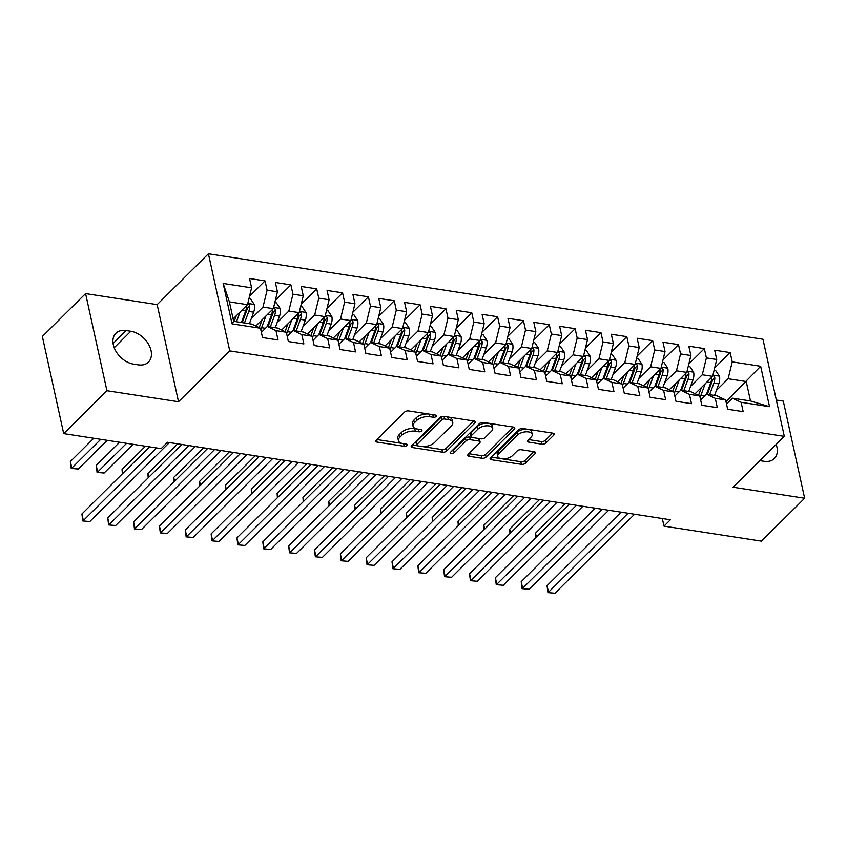 <?xml version="1.0" encoding="UTF-8"?>
<svg xmlns="http://www.w3.org/2000/svg" width="847" height="847" viewBox="0 0 847 847"><rect width="100%" height="100%" fill="white"/><g stroke="black" fill="none" stroke-linecap="round" stroke-linejoin="round"><path stroke-width="1.27" d="M436.269 416.449A2.128 1.048 167.6 0 0 436.576 415.718A2.128 1.048 167.6 0 0 435.591 415.083L408.646 410.933A3.039 1.503 167.6 0 0 404.538 412.097L376.248 440.175A3.039 1.503 167.6 0 0 375.814 441.223A3.039 1.503 167.6 0 0 377.211 442.123L404.157 446.284A2.128 1.048 167.6 0 0 407.036 445.458A2.128 1.048 167.6 0 0 407.343 444.728A2.128 1.048 167.6 0 0 406.359 444.093L402.876 443.563A9.719 4.817 167.6 0 1 398.408 440.652A9.719 4.817 167.6 0 1 399.784 437.317L402.145 434.977A9.719 4.817 167.6 0 1 415.295 431.239L418.778 431.779A2.128 1.048 167.6 0 0 421.658 430.954A2.128 1.048 167.6 0 0 421.954 430.223A2.128 1.048 167.6 0 0 420.98 429.588L417.486 429.058A9.719 4.817 167.6 0 1 413.029 426.147A9.719 4.817 167.6 0 1 414.405 422.812L416.756 420.472A9.719 4.817 167.6 0 1 429.905 416.735L433.399 417.275A2.128 1.048 167.6 0 0 436.269 416.449M541.762 444.156A3.039 1.503 167.6 0 0 545.87 442.981L553.811 435.104A3.039 1.503 167.6 0 0 554.234 434.066A3.039 1.503 167.6 0 0 552.847 433.156L522.917 428.54A3.039 1.503 167.6 0 0 518.809 429.715L490.519 457.782A3.039 1.503 167.6 0 0 490.085 458.83A3.039 1.503 167.6 0 0 491.482 459.741L521.413 464.347A3.039 1.503 167.6 0 0 525.521 463.182L535.103 453.664A3.039 1.503 167.6 0 0 535.537 452.626A3.039 1.503 167.6 0 0 534.139 451.716L521.328 449.746A3.039 1.503 167.6 0 0 517.221 450.911L512.467 455.633A8.121 4.023 167.6 0 1 503.923 458.873A8.121 4.023 167.6 0 1 497.75 456.332A8.121 4.023 167.6 0 1 498.904 453.537L517.528 435.051A8.121 4.023 167.6 0 1 526.072 431.811A8.121 4.023 167.6 0 1 532.244 434.352A8.121 4.023 167.6 0 1 531.09 437.147L527.988 440.228A3.039 1.503 167.6 0 0 527.565 441.266A3.039 1.503 167.6 0 0 528.952 442.176L541.762 444.156L541.191 441.531A3.039 1.503 167.6 0 0 545.299 440.355L552.593 433.113M670.401 519.772L167.526 442.272L161.131 448.635L63.705 433.622L106.934 390.711L178.516 401.743L229.759 350.902L784.311 436.364L733.068 487.216L804.65 498.248L761.421 541.148L663.995 526.135L670.401 519.772M474.923 422.949A3.039 1.503 167.6 0 0 475.358 421.901A3.039 1.503 167.6 0 0 473.96 421.001L444.029 416.385A3.039 1.503 167.6 0 0 439.921 417.56L411.631 445.628A3.039 1.503 167.6 0 0 411.197 446.676A3.039 1.503 167.6 0 0 412.595 447.576L442.526 452.192A3.039 1.503 167.6 0 0 446.634 451.028L474.923 422.949L474.521 421.139M483.468 422.462L513.398 427.079A3.039 1.503 167.6 0 1 514.796 427.989A3.039 1.503 167.6 0 1 514.362 429.027L486.072 457.105A3.039 1.503 167.6 0 1 481.964 458.269L469.164 456.3A3.039 1.503 167.6 0 1 467.766 455.39A3.039 1.503 167.6 0 1 468.19 454.352L479.667 442.96A3.039 1.503 167.6 0 0 480.101 441.922A3.039 1.503 167.6 0 0 478.703 441.012L470.201 439.699A3.039 1.503 167.6 0 0 466.094 440.874L454.151 452.722A2.128 1.048 167.6 0 1 451.917 453.569A2.128 1.048 167.6 0 1 450.297 452.901A2.128 1.048 167.6 0 1 450.604 452.171L479.36 423.638A3.039 1.503 167.6 0 1 483.468 422.462M229.759 350.902L208.404 253.772L762.956 339.234L784.311 436.364M232.046 323.861L223.163 283.438L251.591 287.821L247.493 304.676L229.399 301.881L233.677 321.309L232.046 323.861L260.474 328.244L262.528 337.561L278.028 339.954L275.974 330.637L286.318 332.225L288.361 341.542L303.872 343.935L301.818 334.618L312.151 336.206L314.205 345.523L329.705 347.916L327.662 338.599L337.995 340.187L340.049 349.515L355.549 351.897L353.506 342.58L363.839 344.178L365.883 353.495L381.394 355.878L379.34 346.561L389.684 348.159L391.727 357.476L407.238 359.869L405.184 350.542L415.517 352.14L417.571 361.457L433.071 363.85L431.028 354.533L441.361 356.121L443.415 365.438L458.915 367.831L456.872 358.514L467.205 360.102L469.249 369.419L484.759 371.812L482.705 362.495L493.049 364.083L495.093 373.411L510.603 375.793L508.549 366.476L518.883 368.064L520.937 377.391L536.437 379.774L534.393 370.457L544.727 372.055L546.781 381.372L562.281 383.755L560.227 374.438L570.571 376.036L572.614 385.353L588.125 387.746L586.071 378.418L596.415 380.017L598.458 389.334L613.959 391.727L611.915 382.41L622.249 383.998L624.303 393.315L639.803 395.708L637.759 386.391L648.093 387.979L650.136 397.296L665.647 399.689L663.593 390.372L673.937 391.96L675.98 401.287L691.491 403.67L689.437 394.353L699.77 395.951L701.824 405.268L717.324 407.651L715.281 398.334L725.614 399.932L727.668 409.249L743.168 411.642L741.125 402.314L732.411 398.175L750.495 400.959L746.228 381.531L728.134 378.747L716.393 390.403M249.526 296.281L265.037 280.886L249.537 278.494L251.591 287.821M265.037 280.886L267.091 290.203L277.424 291.802L273.327 308.657L255.826 326.031M275.37 300.262L290.881 284.867L275.381 282.485L277.424 291.802M290.881 284.867L292.935 294.184L303.268 295.783L299.171 312.638L281.659 330.012M301.214 304.242L316.725 288.848L301.214 286.466L303.268 295.783M316.725 288.848L318.768 298.176L329.112 299.764L325.015 316.619L307.503 333.993M327.048 308.234L342.569 292.84L327.058 290.447L329.112 299.764M342.569 292.84L344.613 302.157L354.946 303.745L350.859 320.6L333.347 337.974M352.892 312.215L368.403 296.821L352.903 294.428L354.946 303.745M368.403 296.821L370.457 306.138L380.79 307.726L376.693 324.581L359.192 341.966M378.736 316.196L394.247 300.801L378.747 298.409L380.79 307.726M394.247 300.801L396.301 310.118L406.634 311.717L402.537 328.572L385.025 345.947M404.58 320.177L420.091 304.782L404.58 302.39L406.634 311.717M420.091 304.782L422.134 314.099L432.478 315.698L428.381 332.553L410.869 349.927M430.414 324.157L445.935 308.763L430.424 306.381L432.478 315.698M445.935 308.763L447.978 318.08L458.312 319.679L454.214 336.534L436.713 353.908M456.258 328.138L471.768 312.744L456.268 310.362L458.312 319.679M471.768 312.744L473.822 322.072L484.156 323.66L480.058 340.515L462.557 357.889M482.102 332.13L497.613 316.725L482.112 314.343L484.156 323.66M497.613 316.725L499.666 326.053L510 327.641L505.903 344.496L488.391 361.87M507.946 336.111L523.457 320.717L507.946 318.324L510 327.641M523.457 320.717L525.5 330.034L535.844 331.622L531.747 348.477L514.235 365.851M533.779 340.092L549.29 324.697L533.79 322.305L535.844 331.622M549.29 324.697L551.344 334.014L561.677 335.603L557.58 352.468L540.079 369.843M559.623 344.073L575.134 328.678L559.634 326.286L561.677 335.603M575.134 328.678L577.188 337.995L587.522 339.594L583.424 356.449L565.912 373.823M585.468 348.053L600.978 332.659L585.468 330.266L587.522 339.594M600.978 332.659L603.022 341.976L613.366 343.575L609.268 360.43L591.757 377.804M611.301 352.034L626.822 336.64L611.312 334.258L613.366 343.575M626.822 336.64L628.866 345.957L639.199 347.556L635.112 364.411L617.601 381.785M637.145 356.015L652.656 340.621L637.156 338.239L639.199 347.556M652.656 340.621L654.71 349.949L665.043 351.537L660.946 368.392L643.445 385.766M662.989 360.007L678.5 344.613L663 342.22L665.043 351.537M678.5 344.613L680.554 353.93L690.887 355.518L686.79 372.373L669.278 389.747M688.833 363.988L704.344 348.593L688.833 346.201L690.887 355.518M704.344 348.593L706.387 357.91L716.731 359.499L712.634 376.354L695.122 393.739M714.667 367.969L730.188 352.574L714.677 350.182L716.731 359.499M730.188 352.574L732.232 361.891L760.659 366.275L769.542 406.698L741.125 402.314M700.67 400.038L706.567 394.194L716.901 395.782L725.614 399.932M715.281 398.334L706.567 394.194M725.985 401.616L760.659 366.275M732.232 361.891L728.134 378.747M674.837 396.057L680.723 390.213L691.057 391.801L699.77 395.951M689.437 394.353L680.723 390.213M712.634 376.354L702.29 374.766L690.549 386.423M706.387 357.91L702.29 374.766M648.993 392.076L654.879 386.221L665.223 387.82L673.937 391.96M663.593 390.372L654.879 386.221M686.79 372.373L676.457 370.785L664.715 382.442M680.554 353.93L676.457 370.785M623.148 388.095L629.046 382.241L639.379 383.839L648.093 387.979M637.759 386.391L629.046 382.241M660.946 368.392L650.612 366.804L638.871 378.45M654.71 349.949L650.612 366.804M597.304 384.104L603.202 378.26L613.535 379.858L622.249 383.998M611.915 382.41L603.202 378.26M635.112 364.411L624.768 362.823L613.027 374.469M628.866 345.957L624.768 362.823M571.471 380.123L577.358 374.279L587.702 375.867L596.415 380.017M586.071 378.418L577.358 374.279M609.268 360.43L598.935 358.832L587.183 370.488M603.022 341.976L598.935 358.832M545.627 376.142L551.524 370.298L561.857 371.886L570.571 376.036M560.227 374.438L551.524 370.298M583.424 356.449L573.091 354.851L561.349 366.507M577.188 337.995L573.091 354.851M519.783 372.161L525.68 366.317L536.013 367.905L544.727 372.055M534.393 370.457L525.68 366.317M557.58 352.468L547.247 350.87L535.505 362.527M551.344 334.014L547.247 350.87M493.949 368.18L499.836 362.336L510.169 363.924L518.883 368.064M508.549 366.476L499.836 362.336M531.747 348.477L521.403 346.889L509.661 358.546M525.5 330.034L521.403 346.889M468.105 364.199L473.992 358.345L484.336 359.943L493.049 364.083M482.705 362.495L473.992 358.345M505.903 344.496L495.569 342.908L483.817 354.554M499.666 326.053L495.569 342.908M442.261 360.208L448.158 354.364L458.492 355.962L467.205 360.102M456.872 358.514L448.158 354.364M480.058 340.515L469.725 338.927L457.983 350.573M473.822 322.072L469.725 338.927M416.417 356.227L422.314 350.383L432.648 351.981L441.361 356.121M431.028 354.533L422.314 350.383M454.214 336.534L443.881 334.936L432.139 346.592M447.978 318.08L443.881 334.936M390.583 352.246L396.47 346.402L406.804 347.99L415.517 352.14M405.184 350.542L396.47 346.402M428.381 332.553L418.037 330.955L406.295 342.612M422.134 314.099L418.037 330.955M364.739 348.265L370.626 342.421L380.97 344.009L389.684 348.159M379.34 346.561L370.626 342.421M402.537 328.572L392.203 326.974L380.462 338.631M396.301 310.118L392.203 326.974M338.895 344.284L344.793 338.44L355.126 340.028L363.839 344.178M353.506 342.58L344.793 338.44M376.693 324.581L366.359 322.993L354.618 334.65M370.457 306.138L366.359 322.993M313.051 340.303L318.948 334.449L329.282 336.047L337.995 340.187M327.662 338.599L318.948 334.449M350.859 320.6L340.515 319.012L328.774 330.669M344.613 302.157L340.515 319.012M287.218 336.323L293.104 330.468L303.438 332.066L312.151 336.206M301.818 334.618L293.104 330.468M325.015 316.619L314.682 315.031L302.93 326.677M318.768 298.176L314.682 315.031M261.374 332.331L267.26 326.487L277.604 328.085L286.318 332.225M275.974 330.637L267.26 326.487M299.171 312.638L288.838 311.05L277.096 322.696M292.935 294.184L288.838 311.05M233.677 321.309L251.76 324.105L260.474 328.244M273.327 308.657L262.994 307.059L251.252 318.716M267.091 290.203L262.994 307.059M662.322 518.533L663.995 526.135M804.65 498.248L783.295 401.118L776.318 400.038M178.516 401.743L157.161 304.624L85.579 293.591L106.934 390.711M85.579 293.591L42.35 336.492L63.705 433.622M157.161 304.624L208.404 253.772M726.514 404.019L732.411 398.175M247.493 304.676L233.147 318.906M223.163 283.438L229.399 301.881M750.495 400.959L769.542 406.698M126.161 330.531A19.799 13.552 45.2 0 0 115.901 333.273A19.799 13.552 45.2 0 0 115.806 351.092A19.799 13.552 45.2 0 0 133.551 364.125L138.199 364.845A19.799 13.552 45.2 0 0 148.458 362.103A19.799 13.552 45.2 0 0 148.553 344.284A19.799 13.552 45.2 0 0 130.809 331.241L126.161 330.531L113.085 343.511M759.833 460.652L764.068 461.297A19.799 13.552 45.2 0 0 774.327 458.555A19.799 13.552 45.2 0 0 776.159 444.453M428.762 414.035A9.719 4.817 167.6 0 0 416.184 417.846L416.756 420.472M413.029 426.147L412.447 423.521A9.719 4.817 167.6 0 1 413.823 420.186L416.184 417.846M398.408 440.652L397.836 438.026A9.719 4.817 167.6 0 1 399.212 434.691L401.563 432.351A9.719 4.817 167.6 0 1 414.712 428.614L416.946 428.953M376.883 439.54L402.336 443.457M421.827 446.464L441.954 449.566A3.039 1.503 167.6 0 0 446.062 448.402L473.706 420.959M412.267 444.993L417.338 445.776M444.622 419A2.128 1.048 167.6 0 0 441.742 419.816L416.915 444.463A2.128 1.048 167.6 0 0 416.608 445.194A2.128 1.048 167.6 0 0 417.582 445.829L421.266 446.39A9.719 4.817 167.6 0 0 434.405 442.653L451.387 425.808A9.719 4.817 167.6 0 0 452.764 422.473A9.719 4.817 167.6 0 0 448.296 419.561L444.622 419L444.04 416.385M443.542 416.343A2.128 1.048 167.6 0 0 441.171 417.19L441.742 419.816M416.608 445.194L416.036 442.568A2.128 1.048 167.6 0 1 416.332 441.838L441.171 417.19M452.764 422.473L452.182 419.847A9.719 4.817 167.6 0 0 448.264 417.042M513.144 427.036L485.5 454.479L486.072 457.105M468.836 453.706L481.392 455.644A3.039 1.503 167.6 0 0 485.5 454.479M480.101 441.922L479.518 439.297A3.039 1.503 167.6 0 0 478.428 438.45M472.107 437.454L469.63 437.073A3.039 1.503 167.6 0 0 465.522 438.248L453.579 450.096L454.151 452.722M451.906 450.879A2.128 1.048 167.6 0 0 453.579 450.096M491.578 431.144A8.121 4.023 167.6 0 0 492.721 428.36A8.121 4.023 167.6 0 0 486.549 425.819A8.121 4.023 167.6 0 0 478.004 429.058L471.44 435.57A3.039 1.503 167.6 0 0 471.006 436.607A3.039 1.503 167.6 0 0 472.404 437.518L480.905 438.831A3.039 1.503 167.6 0 0 485.013 437.655L491.578 431.144M492.721 428.36L492.149 425.734A8.121 4.023 167.6 0 0 485.977 423.193A8.121 4.023 167.6 0 0 477.422 426.433L478.004 429.058M471.006 436.607L470.434 433.982A3.039 1.503 167.6 0 1 470.868 432.944L477.422 426.433M528.634 439.593L541.191 441.531M532.244 434.352L531.662 431.726A8.121 4.023 167.6 0 0 528.433 429.397M527.416 429.238A8.121 4.023 167.6 0 0 516.945 432.436L517.528 435.051M497.75 456.332L497.168 453.706A8.121 4.023 167.6 0 1 498.322 450.911L516.945 432.436M501.996 458.82L520.831 461.721A3.039 1.503 167.6 0 0 524.939 460.556L533.885 451.673M491.154 457.147L500.99 458.661M236.26 315.815L234.206 321.394M240.061 312.045L236.482 321.744M248.944 298.684L250.596 298.938L254.333 304.581A8.195 4.383 98.8 0 1 253.666 312.172L249.399 323.734M93.784 438.248L70.375 461.488L71.815 468.042L78.273 469.037L107.22 440.324M246.562 305.598A8.195 4.383 98.8 0 1 245.662 310.934L241.384 322.506M244.487 322.982L248.764 311.41A8.195 4.383 -81.2 0 0 249.664 305.989L249.251 304.814L247.663 303.978M249.664 305.989L247.356 308.276A4.182 2.234 98.8 0 1 246.985 309.695L242.21 322.633M100.751 439.328L71.815 468.042L71.243 468.444L70.661 465.818L70.375 461.488M78.273 469.037L71.243 468.444M149.57 446.845L81.915 513.981L83.355 520.545L156.536 447.925M89.824 521.54L82.784 520.947L89.824 521.54L169.4 442.568M82.784 520.947L81.915 513.981M262.104 319.795L259.828 325.968A19.65 10.503 98.8 0 1 259.161 327.62M265.894 316.037L261.596 327.694A23.674 12.663 98.8 0 1 260.791 329.684M274.788 302.665L276.44 302.919L280.177 308.562A8.195 4.383 98.8 0 1 279.51 316.153L275.243 327.715M119.618 442.24L96.219 465.469L97.659 472.033L104.117 473.028L133.053 444.304M272.406 309.579A8.195 4.383 98.8 0 1 271.495 314.915L267.207 326.55M270.331 326.963L274.597 315.391A8.195 4.383 -81.2 0 0 275.497 309.97L274.661 308.361L273.496 307.959M275.497 309.97L273.2 312.257A4.182 2.234 98.8 0 1 272.829 313.676L268.054 326.614M126.595 443.309L97.659 472.033L97.077 472.425L96.219 465.469M104.117 473.028L97.077 472.425M287.948 323.776L285.661 329.949A19.65 10.503 98.8 0 1 285.005 331.601M291.739 320.018L287.44 331.675A23.674 12.663 98.8 0 1 286.635 333.665M300.632 306.646L302.284 306.9L306.021 312.543A8.195 4.383 98.8 0 1 305.354 320.134L301.077 331.696M145.462 446.221L122.053 469.45L122.9 473.314M298.239 313.559A8.195 4.383 98.8 0 1 297.339 318.896L293.041 330.531M296.175 330.944L300.441 319.372A8.195 4.383 -81.2 0 0 301.341 313.951L300.929 312.776L299.34 311.94M301.341 313.951L299.033 316.238A4.182 2.234 98.8 0 1 298.673 317.657L293.898 330.595M122.36 473.854L122.053 469.45M181.809 444.474L107.76 517.972L109.199 524.526L188.786 445.554M115.658 525.521L108.628 524.928L115.658 525.521L195.244 446.549M108.628 524.928L107.76 517.972M207.653 448.455L133.604 521.953L135.044 528.517L214.63 449.535M141.502 529.513L134.461 528.909L141.502 529.513L221.088 450.53M134.461 528.909L133.604 521.953M313.782 327.768L311.505 333.93A19.65 10.503 98.8 0 1 310.849 335.581M317.583 323.999L313.274 335.656A23.674 12.663 98.8 0 1 312.469 337.646M326.466 310.627L328.117 310.881L331.855 316.534A8.195 4.383 98.8 0 1 331.188 324.115L326.921 335.687M177.711 443.849L147.897 473.431L148.744 477.295M324.083 317.54A8.195 4.383 98.8 0 1 323.183 322.876L318.885 334.512M322.008 334.925L326.286 323.363A8.195 4.383 -81.2 0 0 327.186 317.943L326.773 316.757L325.184 315.92M327.186 317.943L324.877 320.23A4.182 2.234 98.8 0 1 324.517 321.638L319.743 334.576M148.204 477.835L147.897 473.431M339.626 331.749L337.35 337.921A19.65 10.503 98.8 0 1 336.683 339.562M343.427 327.98L339.118 339.636A23.674 12.663 98.8 0 1 338.313 341.637M352.31 314.608L353.961 314.862L357.699 320.515A8.195 4.383 98.8 0 1 357.032 328.096L352.765 339.668M203.555 447.83L173.741 477.412L174.588 481.276M349.927 321.521A8.195 4.383 98.8 0 1 349.028 326.868L344.729 338.493M347.852 338.906L352.119 327.344A8.195 4.383 -81.2 0 0 353.03 321.924L352.183 320.304L351.029 319.912M353.03 321.924L350.722 324.21A4.182 2.234 98.8 0 1 350.351 325.619L345.576 338.556M174.037 481.816L173.741 477.412M233.497 452.446L159.437 525.934L160.888 532.498L240.463 453.516M167.346 533.494L160.305 532.89L167.346 533.494L246.932 454.511M160.305 532.89L159.437 525.934M259.33 456.427L185.281 529.915L186.721 536.479L266.307 457.496M193.18 537.474L186.149 536.871L193.18 537.474L272.766 458.492M186.149 536.871L185.281 529.915M365.47 335.73L363.194 341.902A19.65 10.503 98.8 0 1 362.527 343.554M369.26 331.96L364.962 343.617A23.674 12.663 98.8 0 1 364.157 345.618M378.154 318.588L379.805 318.843L383.543 324.496A8.195 4.383 98.8 0 1 382.876 332.077L378.609 343.649M229.389 451.811L199.574 481.392L200.432 485.257M375.772 325.513A8.195 4.383 98.8 0 1 374.861 330.849L370.573 342.484M373.696 342.887L377.963 331.325A8.195 4.383 -81.2 0 0 378.863 325.904L378.027 324.285L376.862 323.893M378.863 325.904L376.566 328.191A4.182 2.234 98.8 0 1 376.195 329.599L371.42 342.537M199.881 485.797L199.574 481.392M285.174 460.408L211.125 533.896L212.565 540.46L292.151 461.477M219.024 541.455L211.994 540.852L219.024 541.455L298.61 462.473M211.994 540.852L211.125 533.896M391.314 339.711L389.027 345.883A19.65 10.503 98.8 0 1 388.371 347.535M395.104 335.941L390.806 347.598A23.674 12.663 98.8 0 1 390.001 349.599M403.998 322.569L405.639 322.823L409.376 328.477A8.195 4.383 98.8 0 1 408.72 336.068L404.443 347.63M255.233 455.792L225.418 485.373L226.265 489.238M401.605 329.494A8.195 4.383 98.8 0 1 400.705 334.83L396.407 346.465M399.54 346.878L403.807 335.306A8.195 4.383 -81.2 0 0 404.707 329.885L404.294 328.71L402.706 327.874M404.707 329.885L402.399 332.172A4.182 2.234 98.8 0 1 402.039 333.591L397.264 346.518M225.726 489.778L225.418 485.373M311.018 464.389L236.959 537.877L238.409 544.441L317.996 465.469M244.868 545.436L237.827 544.843L244.868 545.436L324.454 466.464M237.827 544.843L236.959 537.877M417.148 343.691L414.871 349.864A19.65 10.503 98.8 0 1 414.204 351.516M420.948 339.922L416.639 351.579A23.674 12.663 98.8 0 1 415.835 353.58M429.831 326.561L431.483 326.815L435.22 332.458A8.195 4.383 98.8 0 1 434.553 340.049L430.287 351.611M281.077 459.773L251.263 489.365L252.11 493.219M427.449 333.474A8.195 4.383 98.8 0 1 426.549 338.811L422.251 350.446M425.374 350.859L429.651 339.287A8.195 4.383 -81.2 0 0 430.551 333.866L430.138 332.691L428.55 331.855M430.551 333.866L428.243 336.153A4.182 2.234 98.8 0 1 427.883 337.572L423.098 350.51M251.57 493.759L251.263 489.365M336.862 468.37L262.803 541.858L264.243 548.422L343.829 469.45M270.712 549.417L263.671 548.824L270.712 549.417L350.287 470.445M263.671 548.824L262.803 541.858M442.992 347.672L440.715 353.845A19.65 10.503 98.8 0 1 440.048 355.496M446.782 343.914L442.483 355.571A23.674 12.663 98.8 0 1 441.679 357.561M455.675 330.542L457.327 330.796L461.064 336.439A8.195 4.383 98.8 0 1 460.397 344.03L456.131 355.592M306.91 463.754L277.107 493.346L277.954 497.2M453.293 337.455A8.195 4.383 98.8 0 1 452.393 342.791L448.095 354.427M451.218 354.84L455.485 343.268A8.195 4.383 -81.2 0 0 456.385 337.847L455.982 336.672L454.384 335.836M456.385 337.847L454.087 340.134A4.182 2.234 98.8 0 1 453.717 341.553L448.942 354.491M277.403 497.74L277.107 493.346M362.696 472.351L288.647 545.849L290.087 552.403L369.673 473.431M296.545 553.409L289.515 552.805L296.545 553.409L376.132 474.426M289.515 552.805L288.647 545.849M468.836 351.653L466.559 357.826A19.65 10.503 98.8 0 1 465.892 359.477M472.626 347.895L468.327 359.552A23.674 12.663 98.8 0 1 467.523 361.542M481.52 334.523L483.171 334.777L486.909 340.43A8.195 4.383 98.8 0 1 486.242 348.011L481.964 359.573M332.755 467.745L302.94 497.327L303.798 501.191M479.127 341.436A8.195 4.383 98.8 0 1 478.227 346.772L473.939 358.408M477.062 358.821L481.329 347.249A8.195 4.383 -81.2 0 0 482.229 341.828L481.816 340.653L480.228 339.816M482.229 341.828L479.931 344.115A4.182 2.234 98.8 0 1 479.561 345.534L474.786 358.472M303.247 501.731L302.94 497.327M388.54 476.342L314.491 549.83L315.931 556.394L395.517 477.412M322.389 557.39L315.349 556.786L322.389 557.39L401.976 478.407M315.349 556.786L314.491 549.83M494.68 355.645L492.393 361.807A19.65 10.503 98.8 0 1 491.736 363.458M498.47 351.876L494.161 363.532A23.674 12.663 98.8 0 1 493.367 365.533M507.364 338.504L509.005 338.758L512.742 344.411A8.195 4.383 98.8 0 1 512.086 351.992L507.808 363.564M358.599 471.726L328.784 501.308L329.631 505.172M504.971 345.417A8.195 4.383 98.8 0 1 504.071 350.764L499.772 362.389M502.896 362.802L507.173 351.24A8.195 4.383 -81.2 0 0 508.073 345.82L507.226 344.2L506.072 343.797M508.073 345.82L505.765 348.106A4.182 2.234 98.8 0 1 505.405 349.515L500.63 362.452M329.091 505.712L328.784 501.308M414.384 480.323L340.325 553.811L341.775 560.375L421.351 481.392M348.233 561.37L341.193 560.767L348.233 561.37L427.82 482.388M341.193 560.767L340.325 553.811M520.513 359.626L518.237 365.798A19.65 10.503 98.8 0 1 517.57 367.439M524.314 355.856L520.005 367.513A23.674 12.663 98.8 0 1 519.2 369.514M533.197 342.484L534.849 342.739L538.586 348.392A8.195 4.383 98.8 0 1 537.919 355.973L533.652 367.545M384.443 475.707L354.628 505.288L355.475 509.153M530.815 349.398A8.195 4.383 98.8 0 1 529.915 354.745L525.616 366.37M528.74 366.783L533.017 355.221A8.195 4.383 -81.2 0 0 533.917 349.8L533.07 348.181L531.916 347.789M533.917 349.8L531.609 352.087A4.182 2.234 98.8 0 1 531.238 353.495L526.463 366.433M354.935 509.693L354.628 505.288M440.228 484.304L366.169 557.792L367.609 564.356L447.195 485.373M374.078 565.351L367.037 564.748L374.078 565.351L453.653 486.369M367.037 564.748L366.169 557.792M546.357 363.607L544.081 369.779A19.65 10.503 98.8 0 1 543.414 371.431M550.148 359.837L545.849 371.494A23.674 12.663 98.8 0 1 545.044 373.495M559.041 346.465L560.693 346.719L564.43 352.373A8.195 4.383 98.8 0 1 563.763 359.954L559.496 371.526M410.276 479.688L380.472 509.269L381.319 513.134M556.659 353.39A8.195 4.383 98.8 0 1 555.748 358.726L551.461 370.361M554.584 370.764L558.851 359.202A8.195 4.383 -81.2 0 0 559.751 353.781L558.914 352.161L557.75 351.77M559.751 353.781L557.453 356.068A4.182 2.234 98.8 0 1 557.082 357.476L552.308 370.414M380.769 513.674L380.472 509.269M466.062 488.285L392.013 561.773L393.453 568.337L473.039 489.354M399.911 569.332L392.881 568.729L399.911 569.332L479.497 490.36M392.881 568.729L392.013 561.773M572.201 367.587L569.925 373.76A19.65 10.503 98.8 0 1 569.258 375.412M575.992 363.818L571.693 375.475A23.674 12.663 98.8 0 1 570.889 377.476M584.885 350.457L586.537 350.711L590.274 356.354A8.195 4.383 98.8 0 1 589.607 363.945L585.33 375.507M436.12 483.669L406.306 513.261L407.153 517.115M582.492 357.37A8.195 4.383 98.8 0 1 581.593 362.707L577.294 374.342M580.428 374.755L584.695 363.183A8.195 4.383 -81.2 0 0 585.595 357.762L585.182 356.587L583.594 355.751M585.595 357.762L583.287 360.049A4.182 2.234 98.8 0 1 582.927 361.468L578.152 374.406M406.613 517.655L406.306 513.261M491.906 492.266L417.857 565.754L419.297 572.318L498.883 493.346M425.755 573.313L418.714 572.72L425.755 573.313L505.341 494.341M418.714 572.72L417.857 565.754M598.035 371.568L595.759 377.741A19.65 10.503 98.8 0 1 595.102 379.392M601.836 367.81L597.527 379.467A23.674 12.663 98.8 0 1 596.722 381.457M610.719 354.438L612.37 354.692L616.108 360.335A8.195 4.383 98.8 0 1 615.451 367.926L611.174 379.488M461.964 487.65L432.15 517.242L432.997 521.096M608.337 361.351A8.195 4.383 98.8 0 1 607.437 366.687L603.138 378.323M606.261 378.736L610.539 367.164A8.195 4.383 -81.2 0 0 611.439 361.743L611.026 360.568L609.438 359.731M611.439 361.743L609.131 364.03A4.182 2.234 98.8 0 1 608.771 365.449L603.996 378.387M432.457 521.636L432.15 517.242M517.75 496.247L443.69 569.745L445.141 576.299L524.717 497.327M451.599 577.294L444.559 576.701L451.599 577.294L531.185 498.322M444.559 576.701L443.69 569.745M623.879 375.549L621.603 381.722A19.65 10.503 98.8 0 1 620.936 383.373M627.68 371.791L623.371 383.447A23.674 12.663 98.8 0 1 622.566 385.438M636.563 358.419L638.215 358.673L641.952 364.316A8.195 4.383 98.8 0 1 641.285 371.907L637.018 383.469M487.808 491.631L457.994 521.223L458.841 525.076M634.181 365.332A8.195 4.383 98.8 0 1 633.281 370.668L628.982 382.304M632.106 382.717L636.383 371.145A8.195 4.383 -81.2 0 0 637.283 365.724L636.87 364.549L635.282 363.712M637.283 365.724L634.975 368.011A4.182 2.234 98.8 0 1 634.604 369.43L629.829 382.368M458.291 525.627L457.994 521.223M543.594 500.228L469.534 573.726L470.974 580.29L550.561 501.308M477.433 581.286L470.403 580.682L477.433 581.286L557.019 502.303M470.403 580.682L469.534 573.726M649.723 379.541L647.447 385.703A19.65 10.503 98.8 0 1 646.78 387.354M653.513 375.772L649.215 387.428A23.674 12.663 98.8 0 1 648.41 389.419M662.407 362.4L664.059 362.654L667.796 368.307A8.195 4.383 98.8 0 1 667.129 375.888L662.862 387.46M513.642 495.622L483.828 525.204L484.685 529.068M660.025 369.313A8.195 4.383 98.8 0 1 659.114 374.649L654.826 386.285M657.95 386.698L662.216 375.136A8.195 4.383 -81.2 0 0 663.116 369.716L662.28 368.096L661.115 367.693M663.116 369.716L660.819 371.992A4.182 2.234 98.8 0 1 660.448 373.411L655.673 386.348M484.135 529.608L483.828 525.204M569.428 504.219L495.379 577.707L496.818 584.271L576.405 505.288M503.277 585.266L496.247 584.663L503.277 585.266L582.863 506.284M496.247 584.663L495.379 577.707M675.567 383.522L673.28 389.684A19.65 10.503 98.8 0 1 672.624 391.335M679.358 379.752L675.059 391.409A23.674 12.663 98.8 0 1 674.254 393.41M688.251 366.38L689.892 366.635L693.64 372.288A8.195 4.383 98.8 0 1 692.973 379.869L688.696 391.441M539.486 499.603L509.672 529.184L510.519 533.049M685.858 373.294A8.195 4.383 98.8 0 1 684.958 378.641L680.66 390.266M683.794 390.679L688.06 379.117A8.195 4.383 -81.2 0 0 688.96 373.696L688.113 372.077L686.959 371.674M688.96 373.696L686.652 375.983A4.182 2.234 98.8 0 1 686.292 377.391L681.517 390.329M509.979 533.589L509.672 529.184M595.272 508.2L521.212 581.688L522.663 588.252L602.249 509.269M529.121 589.247L522.08 588.644L529.121 589.247L608.707 510.265M522.08 588.644L521.212 581.688M701.401 387.503L699.124 393.675A19.65 10.503 98.8 0 1 698.457 395.327M705.202 383.733L700.893 395.39A23.674 12.663 98.8 0 1 700.088 397.391M714.085 370.361L715.736 370.615L719.474 376.269A8.195 4.383 98.8 0 1 718.807 383.85L714.54 395.422M565.33 503.584L535.516 533.165L536.363 537.03M711.702 377.286A8.195 4.383 98.8 0 1 710.802 382.622L706.504 394.247M709.627 394.66L713.905 383.098A8.195 4.383 -81.2 0 0 714.804 377.677L713.957 376.057L712.803 375.666M714.804 377.677L712.496 379.964A4.182 2.234 98.8 0 1 712.136 381.372L707.351 394.31M535.823 537.57L535.516 533.165M621.116 512.181L547.056 585.669L548.496 592.233L628.082 513.25M554.965 593.228L547.924 592.625L554.965 593.228L634.541 514.245M547.924 592.625L547.056 585.669M429.334 414.119L429.905 416.735M413.823 420.186L414.405 422.812M418.206 429.164L418.778 431.779M414.712 428.614L415.295 431.239M401.563 432.351L402.145 434.977M399.212 434.691L399.784 437.317M403.585 443.669L404.157 446.284M376.682 439.741L377.211 442.123M432.817 414.659L433.399 417.275M446.062 448.402L446.634 451.028M441.954 449.566L442.526 452.192M412.066 445.194L412.595 447.576M416.332 441.838L416.915 444.463M447.724 416.957L448.296 419.561M513.97 427.216L514.362 429.027M481.392 455.644L481.964 458.269M468.635 453.907L469.164 456.3M478.132 438.397L478.703 441.012M469.63 437.073L470.201 439.699M465.522 438.248L466.094 440.874M470.868 432.944L471.44 435.57M528.433 439.794L528.952 442.176M498.322 450.911L498.904 453.537M534.711 451.853L535.103 453.664M524.939 460.556L525.521 463.182M520.831 461.721L521.413 464.347M490.953 457.348L491.482 459.741M553.409 433.293L553.811 435.104M545.299 440.355L545.87 442.981M114.207 347.725L130.809 331.241M254.238 304.444L247.79 303.448M245.662 310.934L241.787 310.341M253.666 312.172L248.764 311.41M280.082 308.424L273.634 307.429M265.46 328.287L261.596 327.694M271.495 314.915L267.62 314.322M279.51 316.153L274.597 315.391M305.926 312.405L299.467 311.41M291.294 332.268L287.44 331.675M297.339 318.896L293.464 318.303M305.354 320.134L300.441 319.372M331.77 316.386L325.312 315.391M317.138 336.248L313.274 335.656M323.183 322.876L319.308 322.284M331.188 324.115L326.286 323.363M357.603 320.367L351.156 319.372M342.982 340.229L339.118 339.636M349.028 326.868L345.153 326.264M357.032 328.096L352.119 327.344M383.447 324.348L376.989 323.363M368.826 344.21L364.962 343.617M374.861 330.849L370.986 330.245M382.876 332.077L377.963 331.325M409.292 328.34L402.833 327.344M394.66 348.202L390.806 347.598M400.705 334.83L396.83 334.226M408.72 336.068L403.807 335.306M435.125 332.32L428.677 331.325M420.504 352.183L416.639 351.579M426.549 338.811L422.674 338.218M434.553 340.049L429.651 339.287M460.969 336.301L454.521 335.306M446.348 356.163L442.483 355.571M452.393 342.791L448.518 342.199M460.397 344.03L455.485 343.268M486.813 340.282L480.355 339.287M472.181 360.144L468.327 359.552M478.227 346.772L474.352 346.179M486.242 348.011L481.329 347.249M512.657 344.263L506.199 343.268M498.025 364.125L494.161 363.532M504.071 350.764L500.196 350.16M512.086 351.992L507.173 351.24M538.491 348.244L532.043 347.249M523.87 368.106L520.005 367.513M529.915 354.745L526.04 354.141M537.919 355.973L533.017 355.221M564.335 352.236L557.887 351.24M549.714 372.087L545.849 371.494M555.748 358.726L551.873 358.122M563.763 359.954L558.851 359.202M590.179 356.216L583.721 355.221M575.547 376.079L571.693 375.475M581.593 362.707L577.718 362.114M589.607 363.945L584.695 363.183M616.023 360.197L609.565 359.202M601.391 380.059L597.527 379.467M607.437 366.687L603.562 366.095M615.451 367.926L610.539 367.164M641.857 364.178L635.409 363.183M627.235 384.04L623.371 383.447M633.281 370.668L629.406 370.075M641.285 371.907L636.383 371.145M667.701 368.159L661.242 367.164M653.079 388.021L649.215 387.428M659.114 374.649L655.239 374.056M667.129 375.888L662.216 375.136M693.545 372.14L687.086 371.145M678.913 392.002L675.059 391.409M684.958 378.641L681.083 378.037M692.973 379.869L688.06 379.117M719.378 376.121L712.93 375.136M704.757 395.983L700.893 395.39M710.802 382.622L706.927 382.018M718.807 383.85L713.905 383.098"/></g></svg>
